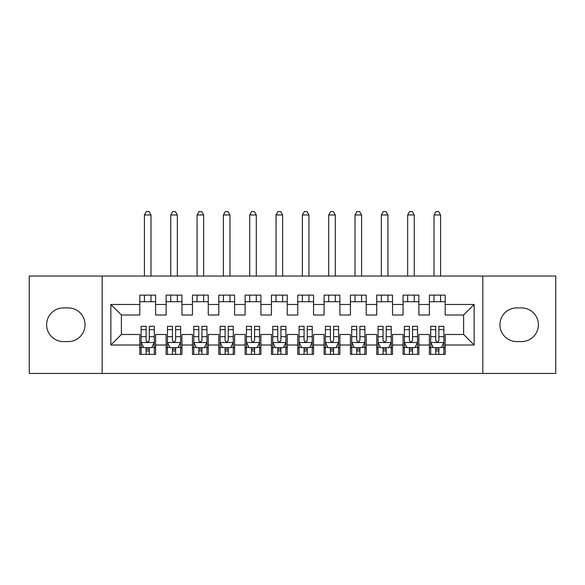 <?xml version="1.0" encoding="UTF-8"?>
<svg xmlns="http://www.w3.org/2000/svg" width="585" height="585" viewBox="0 0 585 585"><rect width="100%" height="100%" fill="white"/><g stroke="black" fill="none" stroke-linecap="round" stroke-linejoin="round"><path stroke-width="0.88" d="M482.83 373.449L555.75 373.449L555.75 276.047L482.83 276.047L482.83 373.449L102.17 373.449L102.17 276.047L29.25 276.047L29.25 373.449L102.17 373.449M482.83 276.047L102.17 276.047M110.857 345.018L110.857 304.478L139.815 304.478L139.815 315.008L121.387 315.008L121.387 334.488L110.857 345.018L139.815 345.018L139.815 354.364L155.61 354.364L155.61 345.018L166.14 345.018L166.14 354.364L181.935 354.364L181.935 345.018L192.465 345.018L192.465 354.364L208.26 354.364L208.26 345.018L218.79 345.018L218.79 354.364L234.585 354.364L234.585 345.018L245.115 345.018L245.115 354.364L260.91 354.364L260.91 345.018L271.44 345.018L271.44 354.364L287.235 354.364L287.235 345.018L297.765 345.018L297.765 354.364L313.56 354.364L313.56 345.018L324.09 345.018L324.09 354.364L339.885 354.364L339.885 345.018L350.415 345.018L350.415 354.364L366.21 354.364L366.21 345.018L376.74 345.018L376.74 354.364L392.535 354.364L392.535 345.018L403.065 345.018L403.065 354.364L418.86 354.364L418.86 345.018L429.39 345.018L429.39 354.364L445.185 354.364L445.185 334.488L463.612 334.488L463.612 315.008L445.185 315.008L445.185 304.478L474.142 304.478L474.142 345.018L445.185 345.018M445.185 304.478L445.185 295.132L429.39 295.132L429.39 304.478L418.86 304.478L418.86 295.132L403.065 295.132L403.065 304.478L392.535 304.478L392.535 295.132L376.74 295.132L376.74 304.478L366.21 304.478L366.21 295.132L350.415 295.132L350.415 304.478L339.885 304.478L339.885 295.132L324.09 295.132L324.09 304.478L313.56 304.478L313.56 295.132L297.765 295.132L297.765 304.478L287.235 304.478L287.235 295.132L271.44 295.132L271.44 304.478L260.91 304.478L260.91 295.132L245.115 295.132L245.115 304.478L234.585 304.478L234.585 295.132L218.79 295.132L218.79 304.478L208.26 304.478L208.26 295.132L192.465 295.132L192.465 304.478L181.935 304.478L181.935 295.132L166.14 295.132L166.14 304.478L155.61 304.478L155.61 295.132L139.815 295.132L139.815 304.478M418.86 345.018L418.86 334.488L429.39 334.488L429.39 345.018M474.142 304.478L463.612 315.008M392.535 345.018L392.535 334.488L403.065 334.488L403.065 345.018M429.39 304.478L429.39 315.008L418.86 315.008L418.86 304.478M366.21 345.018L366.21 334.488L376.74 334.488L376.74 345.018M403.065 304.478L403.065 315.008L392.535 315.008L392.535 304.478M339.885 345.018L339.885 334.488L350.415 334.488L350.415 345.018M376.74 304.478L376.74 315.008L366.21 315.008L366.21 304.478M313.56 345.018L313.56 334.488L324.09 334.488L324.09 345.018M350.415 304.478L350.415 315.008L339.885 315.008L339.885 304.478M287.235 345.018L287.235 334.488L297.765 334.488L297.765 345.018M324.09 304.478L324.09 315.008L313.56 315.008L313.56 304.478M260.91 345.018L260.91 334.488L271.44 334.488L271.44 345.018M297.765 304.478L297.765 315.008L287.235 315.008L287.235 304.478M234.585 345.018L234.585 334.488L245.115 334.488L245.115 345.018M271.44 304.478L271.44 315.008L260.91 315.008L260.91 304.478M208.26 345.018L208.26 334.488L218.79 334.488L218.79 345.018M245.115 304.478L245.115 315.008L234.585 315.008L234.585 304.478M181.935 345.018L181.935 334.488L192.465 334.488L192.465 345.018M218.79 304.478L218.79 315.008L208.26 315.008L208.26 304.478M155.61 345.018L155.61 334.488L166.14 334.488L166.14 345.018M192.465 304.478L192.465 315.008L181.935 315.008L181.935 304.478M121.387 334.488L139.815 334.488L139.815 345.018M166.14 304.478L166.14 315.008L155.61 315.008L155.61 304.478M429.39 301.714L445.185 301.714M403.065 301.714L418.86 301.714M376.74 301.714L392.535 301.714M350.415 301.714L366.21 301.714M324.09 301.714L339.885 301.714M297.765 301.714L313.56 301.714M271.44 301.714L287.235 301.714M245.115 301.714L260.91 301.714M218.79 301.714L234.585 301.714M192.465 301.714L208.26 301.714M166.14 301.714L181.935 301.714M139.815 301.714L155.61 301.714M139.815 347.782L141.131 347.782M154.294 347.782L155.61 347.782M166.14 347.782L167.456 347.782M180.619 347.782L181.935 347.782M192.465 347.782L193.781 347.782M206.944 347.782L208.26 347.782M218.79 347.782L220.106 347.782M233.269 347.782L234.585 347.782M245.115 347.782L246.431 347.782M259.594 347.782L260.91 347.782M271.44 347.782L272.756 347.782M285.919 347.782L287.235 347.782M297.765 347.782L299.081 347.782M312.244 347.782L313.56 347.782M324.09 347.782L325.406 347.782M338.569 347.782L339.885 347.782M350.415 347.782L351.731 347.782M364.894 347.782L366.21 347.782M376.74 347.782L378.056 347.782M391.219 347.782L392.535 347.782M403.065 347.782L404.381 347.782M417.544 347.782L418.86 347.782M429.39 347.782L430.706 347.782M443.869 347.782L445.185 347.782M110.857 304.478L121.387 315.008M463.612 334.488L474.142 345.018M63.472 307.9A16.848 16.848 0 0 0 46.624 324.748A16.848 16.848 0 0 0 63.472 341.596L68.211 341.596A16.848 16.848 0 0 0 85.059 324.748A16.848 16.848 0 0 0 68.211 307.9L63.472 307.9M521.528 341.596A16.848 16.848 0 0 0 538.375 324.748A16.848 16.848 0 0 0 521.528 307.9L516.789 307.9A16.848 16.848 0 0 0 499.941 324.748A16.848 16.848 0 0 0 516.789 341.596L521.528 341.596M146.133 350.941L149.292 350.941M141.131 329.626L146.133 329.626L146.133 326.328L141.131 326.328L141.131 342.386L143.764 347.651L151.661 347.651L154.294 342.386L154.294 326.328L149.292 326.328L149.292 329.626L154.294 329.626M154.294 342.386L154.294 354.364M141.131 342.386L141.131 354.364M149.292 347.651L149.292 354.364M146.133 354.364L146.133 347.651M146.133 329.626L146.133 340.411C147.186 342.437 148.239 342.437 149.292 340.411L149.292 329.626M146.133 347.782L149.292 347.782M151.003 301.714L151.003 295.132M151.003 276.047L151.003 214.973L144.422 214.973L144.422 276.047M144.422 301.714L144.422 295.132M144.422 214.973L146.396 211.551L149.029 211.551L151.003 214.973M172.458 350.941L175.617 350.941M167.456 329.626L172.458 329.626L172.458 326.328L167.456 326.328L167.456 342.386L170.089 347.651L177.986 347.651L180.619 342.386L180.619 326.328L175.617 326.328L175.617 329.626L180.619 329.626M180.619 342.386L180.619 354.364M167.456 342.386L167.456 354.364M175.617 347.651L175.617 354.364M172.458 354.364L172.458 347.651M172.458 329.626L172.458 340.411C173.511 342.437 174.564 342.437 175.617 340.411L175.617 329.626M172.458 347.782L175.617 347.782M177.328 301.714L177.328 295.132M177.328 276.047L177.328 214.973L170.747 214.973L170.747 276.047M170.747 301.714L170.747 295.132M170.747 214.973L172.721 211.551L175.354 211.551L177.328 214.973M198.783 350.941L201.942 350.941M193.781 329.626L198.783 329.626L198.783 326.328L193.781 326.328L193.781 342.386L196.414 347.651L204.311 347.651L206.944 342.386L206.944 326.328L201.942 326.328L201.942 329.626L206.944 329.626M206.944 342.386L206.944 354.364M193.781 342.386L193.781 354.364M201.942 347.651L201.942 354.364M198.783 354.364L198.783 347.651M198.783 329.626L198.783 340.411C199.836 342.437 200.889 342.437 201.942 340.411L201.942 329.626M198.783 347.782L201.942 347.782M203.653 301.714L203.653 295.132M203.653 276.047L203.653 214.973L197.072 214.973L197.072 276.047M197.072 301.714L197.072 295.132M197.072 214.973L199.046 211.551L201.679 211.551L203.653 214.973M225.108 350.941L228.267 350.941M220.106 329.626L225.108 329.626L225.108 326.328L220.106 326.328L220.106 342.386L222.739 347.651L230.636 347.651L233.269 342.386L233.269 326.328L228.267 326.328L228.267 329.626L233.269 329.626M233.269 342.386L233.269 354.364M220.106 342.386L220.106 354.364M228.267 347.651L228.267 354.364M225.108 354.364L225.108 347.651M225.108 329.626L225.108 340.411C226.161 342.437 227.214 342.437 228.267 340.411L228.267 329.626M225.108 347.782L228.267 347.782M229.978 301.714L229.978 295.132M229.978 276.047L229.978 214.973L223.397 214.973L223.397 276.047M223.397 301.714L223.397 295.132M223.397 214.973L225.371 211.551L228.004 211.551L229.978 214.973M251.433 350.941L254.592 350.941M246.431 329.626L251.433 329.626L251.433 326.328L246.431 326.328L246.431 342.386L249.064 347.651L256.961 347.651L259.594 342.386L259.594 326.328L254.592 326.328L254.592 329.626L259.594 329.626M259.594 342.386L259.594 354.364M246.431 342.386L246.431 354.364M254.592 347.651L254.592 354.364M251.433 354.364L251.433 347.651M251.433 329.626L251.433 340.411C252.486 342.437 253.539 342.437 254.592 340.411L254.592 329.626M251.433 347.782L254.592 347.782M256.303 301.714L256.303 295.132M256.303 276.047L256.303 214.973L249.722 214.973L249.722 276.047M249.722 301.714L249.722 295.132M249.722 214.973L251.696 211.551L254.329 211.551L256.303 214.973M277.758 350.941L280.917 350.941M272.756 329.626L277.758 329.626L277.758 326.328L272.756 326.328L272.756 342.386L275.389 347.651L283.286 347.651L285.919 342.386L285.919 326.328L280.917 326.328L280.917 329.626L285.919 329.626M285.919 342.386L285.919 354.364M272.756 342.386L272.756 354.364M280.917 347.651L280.917 354.364M277.758 354.364L277.758 347.651M277.758 329.626L277.758 340.411C278.811 342.437 279.864 342.437 280.917 340.411L280.917 329.626M277.758 347.782L280.917 347.782M282.628 301.714L282.628 295.132M282.628 276.047L282.628 214.973L276.047 214.973L276.047 276.047M276.047 301.714L276.047 295.132M276.047 214.973L278.021 211.551L280.654 211.551L282.628 214.973M304.083 350.941L307.242 350.941M299.081 329.626L304.083 329.626L304.083 326.328L299.081 326.328L299.081 342.386L301.714 347.651L309.611 347.651L312.244 342.386L312.244 326.328L307.242 326.328L307.242 329.626L312.244 329.626M312.244 342.386L312.244 354.364M299.081 342.386L299.081 354.364M307.242 347.651L307.242 354.364M304.083 354.364L304.083 347.651M304.083 329.626L304.083 340.411C305.136 342.437 306.189 342.437 307.242 340.411L307.242 329.626M304.083 347.782L307.242 347.782M308.953 301.714L308.953 295.132M308.953 276.047L308.953 214.973L302.372 214.973L302.372 276.047M302.372 301.714L302.372 295.132M302.372 214.973L304.346 211.551L306.979 211.551L308.953 214.973M330.408 350.941L333.567 350.941M325.406 329.626L330.408 329.626L330.408 326.328L325.406 326.328L325.406 342.386L328.039 347.651L335.936 347.651L338.569 342.386L338.569 326.328L333.567 326.328L333.567 329.626L338.569 329.626M338.569 342.386L338.569 354.364M325.406 342.386L325.406 354.364M333.567 347.651L333.567 354.364M330.408 354.364L330.408 347.651M330.408 329.626L330.408 340.411C331.461 342.437 332.514 342.437 333.567 340.411L333.567 329.626M330.408 347.782L333.567 347.782M335.278 301.714L335.278 295.132M335.278 276.047L335.278 214.973L328.697 214.973L328.697 276.047M328.697 301.714L328.697 295.132M328.697 214.973L330.671 211.551L333.304 211.551L335.278 214.973M356.733 350.941L359.892 350.941M351.731 329.626L356.733 329.626L356.733 326.328L351.731 326.328L351.731 342.386L354.364 347.651L362.261 347.651L364.894 342.386L364.894 326.328L359.892 326.328L359.892 329.626L364.894 329.626M364.894 342.386L364.894 354.364M351.731 342.386L351.731 354.364M359.892 347.651L359.892 354.364M356.733 354.364L356.733 347.651M356.733 329.626L356.733 340.411C357.786 342.437 358.839 342.437 359.892 340.411L359.892 329.626M356.733 347.782L359.892 347.782M361.603 301.714L361.603 295.132M361.603 276.047L361.603 214.973L355.022 214.973L355.022 276.047M355.022 301.714L355.022 295.132M355.022 214.973L356.996 211.551L359.629 211.551L361.603 214.973M383.058 350.941L386.217 350.941M378.056 329.626L383.058 329.626L383.058 326.328L378.056 326.328L378.056 342.386L380.689 347.651L388.586 347.651L391.219 342.386L391.219 326.328L386.217 326.328L386.217 329.626L391.219 329.626M391.219 342.386L391.219 354.364M378.056 342.386L378.056 354.364M386.217 347.651L386.217 354.364M383.058 354.364L383.058 347.651M383.058 329.626L383.058 340.411C384.111 342.437 385.164 342.437 386.217 340.411L386.217 329.626M383.058 347.782L386.217 347.782M387.928 301.714L387.928 295.132M387.928 276.047L387.928 214.973L381.347 214.973L381.347 276.047M381.347 301.714L381.347 295.132M381.347 214.973L383.321 211.551L385.954 211.551L387.928 214.973M409.383 350.941L412.542 350.941M404.381 329.626L409.383 329.626L409.383 326.328L404.381 326.328L404.381 342.386L407.014 347.651L414.911 347.651L417.544 342.386L417.544 326.328L412.542 326.328L412.542 329.626L417.544 329.626M417.544 342.386L417.544 354.364M404.381 342.386L404.381 354.364M412.542 347.651L412.542 354.364M409.383 354.364L409.383 347.651M409.383 329.626L409.383 340.411C410.436 342.437 411.489 342.437 412.542 340.411L412.542 329.626M409.383 347.782L412.542 347.782M414.253 301.714L414.253 295.132M414.253 276.047L414.253 214.973L407.672 214.973L407.672 276.047M407.672 301.714L407.672 295.132M407.672 214.973L409.646 211.551L412.279 211.551L414.253 214.973M435.708 350.941L438.867 350.941M430.706 329.626L435.708 329.626L435.708 326.328L430.706 326.328L430.706 342.386L433.339 347.651L441.236 347.651L443.869 342.386L443.869 326.328L438.867 326.328L438.867 329.626L443.869 329.626M443.869 342.386L443.869 354.364M430.706 342.386L430.706 354.364M438.867 347.651L438.867 354.364M435.708 354.364L435.708 347.651M435.708 329.626L435.708 340.411C436.761 342.437 437.814 342.437 438.867 340.411L438.867 329.626M435.708 347.782L438.867 347.782M440.578 301.714L440.578 295.132M440.578 276.047L440.578 214.973L433.997 214.973L433.997 276.047M433.997 301.714L433.997 295.132M433.997 214.973L435.971 211.551L438.604 211.551L440.578 214.973M141.197 342.517L154.228 342.517M154.294 347.336L151.822 347.336M143.603 347.336L141.131 347.336M149.292 336.682L154.294 336.682M141.131 336.682L146.133 336.682M146.133 349.267L149.292 349.267M167.522 342.517L180.553 342.517M180.619 347.336L178.147 347.336M169.928 347.336L167.456 347.336M175.617 336.682L180.619 336.682M167.456 336.682L172.458 336.682M172.458 349.267L175.617 349.267M193.847 342.517L206.878 342.517M206.944 347.336L204.472 347.336M196.253 347.336L193.781 347.336M201.942 336.682L206.944 336.682M193.781 336.682L198.783 336.682M198.783 349.267L201.942 349.267M220.172 342.517L233.203 342.517M233.269 347.336L230.797 347.336M222.578 347.336L220.106 347.336M228.267 336.682L233.269 336.682M220.106 336.682L225.108 336.682M225.108 349.267L228.267 349.267M246.497 342.517L259.528 342.517M259.594 347.336L257.122 347.336M248.903 347.336L246.431 347.336M254.592 336.682L259.594 336.682M246.431 336.682L251.433 336.682M251.433 349.267L254.592 349.267M272.822 342.517L285.853 342.517M285.919 347.336L283.447 347.336M275.228 347.336L272.756 347.336M280.917 336.682L285.919 336.682M272.756 336.682L277.758 336.682M277.758 349.267L280.917 349.267M299.147 342.517L312.178 342.517M312.244 347.336L309.772 347.336M301.553 347.336L299.081 347.336M307.242 336.682L312.244 336.682M299.081 336.682L304.083 336.682M304.083 349.267L307.242 349.267M325.472 342.517L338.503 342.517M338.569 347.336L336.097 347.336M327.878 347.336L325.406 347.336M333.567 336.682L338.569 336.682M325.406 336.682L330.408 336.682M330.408 349.267L333.567 349.267M351.797 342.517L364.828 342.517M364.894 347.336L362.422 347.336M354.203 347.336L351.731 347.336M359.892 336.682L364.894 336.682M351.731 336.682L356.733 336.682M356.733 349.267L359.892 349.267M378.122 342.517L391.153 342.517M391.219 347.336L388.747 347.336M380.528 347.336L378.056 347.336M386.217 336.682L391.219 336.682M378.056 336.682L383.058 336.682M383.058 349.267L386.217 349.267M404.447 342.517L417.478 342.517M417.544 347.336L415.072 347.336M406.853 347.336L404.381 347.336M412.542 336.682L417.544 336.682M404.381 336.682L409.383 336.682M409.383 349.267L412.542 349.267M430.772 342.517L443.803 342.517M443.869 347.336L441.397 347.336M433.178 347.336L430.706 347.336M438.867 336.682L443.869 336.682M430.706 336.682L435.708 336.682M435.708 349.267L438.867 349.267"/></g></svg>

